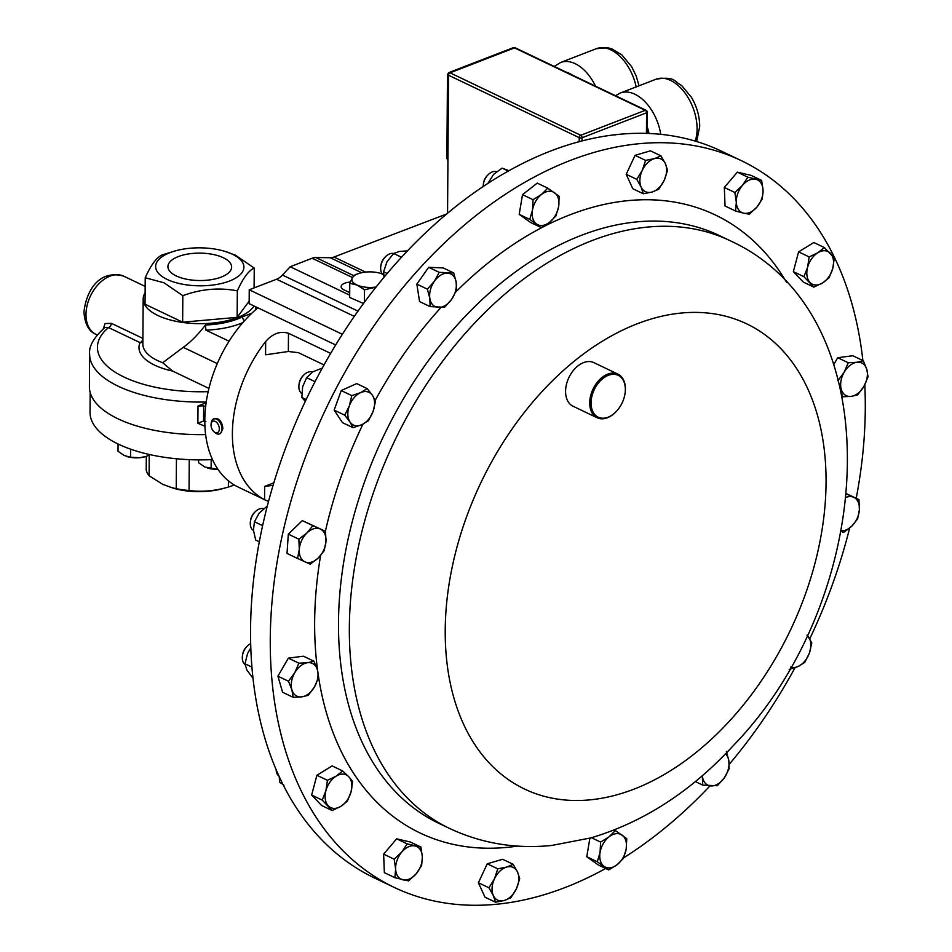 <?xml version="1.0" encoding="UTF-8"?>
<svg xmlns="http://www.w3.org/2000/svg" width="952" height="952" viewBox="0 0 952 952"><rect width="100%" height="100%" fill="white"/><g stroke="black" fill="none" stroke-linecap="round" stroke-linejoin="round"><path stroke-width="1.43" d="M206.239 402.018A109.539 47.136 -179.6 0 1 118.226 386.238A109.539 47.136 -179.6 0 1 89.631 354.168L89.405 386.738A109.539 47.136 0.4 0 0 118 418.809A109.539 47.136 0.4 0 0 205.632 434.6M204.93 426.234L197.885 423.295L203.538 420.998L205.87 421.486M197.885 423.295L198.004 406.004L206.132 402.767M254.017 305.961A56.382 24.264 -179.6 0 1 212.903 323.049A56.382 24.264 -179.6 0 1 157.889 315.505A56.382 24.264 -179.6 0 1 143.181 298.999A56.382 24.264 -179.6 0 1 145.12 292.764M143.181 298.999L142.859 344.077A56.382 24.264 0.4 0 0 157.58 360.582A56.382 24.264 0.4 0 0 162.697 362.736L183.236 347.349C190.495 342.22 197.909 334.771 205.465 325.013A56.382 24.264 0.4 0 0 242.558 316.778L251.78 313.244M103.328 328.738L105.077 323.561L111.384 323.335A3.867 2.57 -64.5 0 1 108.516 327.548L104.922 327.44C93.855 337.389 88.75 346.29 89.631 354.168M162.697 362.736L172.609 371.066A60.238 25.93 -179.6 0 1 154.7 365.175A60.238 25.93 -179.6 0 1 140.099 342.637A3.867 3.427 -155.4 0 0 142.883 341.768M232.395 254.22A44.137 18.992 -179.6 0 1 229.515 281.03A44.137 18.992 -179.6 0 1 167.159 279.436A44.137 18.992 -179.6 0 1 175.001 250.971A44.137 18.992 -179.6 0 1 224.779 251.316A44.137 18.992 -179.6 0 1 232.395 254.22M175.001 250.971L162.149 254.946C156.556 257.409 150.916 265.001 145.228 277.734L164.053 282.815L182.82 295.691C200.979 288.968 219.15 287.361 237.334 290.86C242.986 278.174 248.627 270.57 254.243 268.083L235.477 255.207L224.779 251.316M223.315 257.73A31.856 13.709 0.4 0 0 188.103 254.005A31.856 13.709 0.4 0 0 167.921 266.798A31.856 13.709 0.4 0 0 176.239 275.925A31.856 13.709 0.4 0 0 211.035 279.721A31.856 13.709 0.4 0 0 231.633 267.25A31.856 13.709 0.4 0 0 223.315 257.73M149.238 455.318L149.095 475.726L162.649 484.306L173.252 488.162A44.292 19.064 0.4 0 0 223.22 488.507L228.385 487.031A52.348 22.527 0.4 0 0 234.299 484.984M170.253 487.257L176.227 488.685A52.348 22.527 0.4 0 0 189.043 490.506C202.062 492.136 215.176 490.97 228.385 487.031L228.42 480.855M212.475 459.59A108.73 46.791 -179.6 0 1 118.417 444.167A108.73 46.791 -179.6 0 1 90.035 412.335L90.166 392.45M605.674 868.462A402.696 267.881 -64.5 0 1 394.116 887.359A402.696 267.881 -64.5 0 1 421.117 266.75A402.696 267.881 -64.5 0 1 741.299 160.638A402.696 267.881 -64.5 0 1 862.869 360.546M864.785 384.81A402.696 267.881 -64.5 0 1 856.217 498.312M849.648 528.074A402.696 267.881 -64.5 0 1 809.747 638.804M795.003 667.733A402.696 267.881 -64.5 0 1 729.208 764.349M615.908 411.859A24.157 16.077 -64.5 0 1 615.742 412.026A24.157 16.077 -64.5 0 1 597.142 417.75A24.157 16.077 -64.5 0 1 598.76 380.514A24.157 16.077 -64.5 0 1 617.967 374.148A24.157 16.077 -64.5 0 1 625.202 392.224A24.157 16.077 -64.5 0 1 625.178 392.45M597.142 417.75L573.009 406.218A24.157 16.077 -64.5 0 1 574.627 368.983A24.157 16.077 -64.5 0 1 593.834 362.617L617.967 374.148M616.646 411.074A23.193 15.434 115.5 0 0 625.155 392.688A23.193 15.434 115.5 0 0 617.931 375.207A23.193 15.434 115.5 0 0 599.76 381.443A23.193 15.434 115.5 0 0 593.132 412.18A23.193 15.434 115.5 0 0 616.063 411.692A23.193 15.434 115.5 0 0 616.646 411.074M312.435 372.018A12.079 8.032 115.5 0 0 307.377 372.446A12.079 8.032 115.5 0 0 303.7 375.112A12.079 8.032 115.5 0 0 298.964 385.013A12.079 8.032 115.5 0 0 301.796 393.581M303.7 375.112L302.891 375.933A9.687 6.438 115.5 0 0 299.106 383.87L298.964 385.013M263.597 508.701A12.079 8.032 115.5 0 0 255.41 511.569A12.079 8.032 115.5 0 0 255.112 511.878A12.079 8.032 115.5 0 0 250.376 521.779A12.079 8.032 115.5 0 0 253.458 530.514M254.553 512.462A9.687 6.438 115.5 0 0 254.303 512.7A9.687 6.438 115.5 0 0 250.519 520.637L250.376 521.779M250.65 643.635A12.079 8.032 115.5 0 0 247.127 646.218A12.079 8.032 115.5 0 0 244.628 649.55A12.079 8.032 115.5 0 0 242.403 656.118A12.079 8.032 115.5 0 0 245.08 664.591M247.127 646.218L246.33 647.051A9.687 6.438 115.5 0 0 244.319 649.716A9.687 6.438 115.5 0 0 242.534 654.976L242.403 656.118M496.658 171.681A12.079 8.032 115.5 0 0 488.031 174.811A12.079 8.032 115.5 0 0 483.307 184.712A12.079 8.032 115.5 0 0 483.211 186.64M488.031 174.811L487.234 175.644A9.687 6.438 115.5 0 0 483.438 183.569L483.307 184.712M387.25 273.533L383.585 271.784L386.964 261.86L393.616 253.494A12.079 8.032 115.5 0 0 392.617 253.351A12.079 8.032 115.5 0 0 385.489 256.754A12.079 8.032 115.5 0 0 380.752 266.655A12.079 8.032 115.5 0 0 383.692 275.306M385.489 256.754L384.679 257.575A9.687 6.438 115.5 0 0 380.895 265.513L380.752 266.655M276.139 769.799A12.079 8.032 115.5 0 0 278.912 776.058M741.299 160.638L721.699 151.285A402.696 267.881 115.5 0 0 261.324 531.704A402.696 267.881 115.5 0 0 374.517 878.006L394.116 887.359M330.701 353.43L288.48 333.26C280.197 330.808 272.593 333.569 265.667 341.542A108.73 72.328 115.5 0 0 232.383 433.255A108.73 72.328 115.5 0 0 264.561 499.657L268.512 501.502M213.903 431.661L214.914 432.577A8.056 4.915 -111.1 0 0 216.77 433.791A8.056 4.915 -111.1 0 0 219.495 433.922L220.459 433.553L222.827 428.697C222.59 423.938 220.793 420.594 217.449 418.642L213.688 418.904A8.056 4.915 -111.1 0 0 211.213 422.985L211.07 424.342A6.152 3.748 -111.1 0 0 213.903 431.661A6.152 3.748 -111.1 0 0 215.319 432.589A6.152 3.748 -111.1 0 0 219.329 428.709A6.152 3.748 -111.1 0 0 215.057 421.331A6.152 3.748 -111.1 0 0 211.07 424.342M257.873 307.805A108.73 72.328 115.5 0 0 204.811 420.082A108.73 72.328 115.5 0 0 238.286 487.127L265.917 500.324M219.495 433.922A8.056 4.915 -111.1 0 0 221.78 426.686A8.056 4.915 -111.1 0 0 216.413 419.047A8.056 4.915 -111.1 0 0 213.688 418.904M283.934 785.198L279.686 782.199L279.198 776.677M282.47 783.52L279.686 782.199M407.611 250.876L399.578 251.411L393.616 253.494L401.589 257.302M383.585 271.784L384.084 277.306M509.106 170.753L502.12 168.135L493.612 174.359L487.781 183.617M508.427 171.134L502.12 168.135M489.34 182.617L488.364 182.141M250.781 647.907L247.568 653.453L244.985 663.794L246.865 670.006L252.958 678.229M251.887 667.102L244.985 663.794M613.861 134.994L616.015 134.744M267.322 506.024L259.182 513.104L254.446 521.744L253.434 530.109L255.671 540.022L259.325 541.771M262.621 525.647L254.446 521.744M322.383 368.043L312.565 371.923L306.639 377.658L302.629 386.786L301.867 397.46L305.413 401.613M315.088 381.692L306.639 377.658M306.211 399.531L301.867 397.46M332.153 810.521L340.84 806.368L347.361 801.168L351.074 791.802L352.609 781.39L348.718 776.689L342.649 770.953L336.127 776.154L327.44 780.307L325.905 790.719L322.192 800.096L332.153 810.521L321.609 805.487L311.649 795.051L322.192 800.096M311.649 795.051L316.897 775.273L327.44 780.307M316.897 775.273L332.105 765.92L342.649 770.953M351.074 791.802A18.1 12.043 -64.5 0 1 340.84 806.368A18.1 12.043 -64.5 0 1 328.262 805.832A18.1 12.043 115.5 0 1 325.905 790.719A18.1 12.043 -64.5 0 1 336.127 776.154A18.1 12.043 -64.5 0 1 348.718 776.689A18.1 12.043 -64.5 0 1 351.074 791.802M824.349 247.556L817.839 252.756L809.14 256.909L807.605 267.322L803.893 276.699L813.853 287.123L822.552 282.97L829.061 277.77L832.774 268.404L834.309 257.992L824.349 247.556L813.805 242.522L798.597 251.875L809.14 256.909M803.893 276.699L793.349 271.653L803.309 282.089L813.853 287.123M793.349 271.653L798.597 251.875M807.605 267.322A18.1 12.043 -64.5 0 1 817.839 252.756A18.1 12.043 -64.5 0 1 830.418 253.291A18.1 12.043 115.5 0 1 832.774 268.404A18.1 12.043 -64.5 0 1 822.552 282.97A18.1 12.043 -64.5 0 1 809.962 282.435A18.1 12.043 -64.5 0 1 807.605 267.322M427.388 289.17L429.84 298.404L430.114 306.615L444.643 307.234L451.629 299.344L456.448 290.408L456.175 282.209L453.723 272.962L439.193 272.343L434.386 281.28L427.388 289.17L416.845 284.124L428.65 267.31L439.193 272.343M430.114 306.615L419.558 301.57L416.845 284.124M428.65 267.31L443.18 267.928L453.723 272.962M438.467 307.448A18.1 12.043 -64.5 0 1 429.84 298.404A18.1 12.043 -64.5 0 1 434.386 281.28A18.1 12.043 115.5 0 1 447.547 273.176A18.1 12.043 -64.5 0 1 456.175 282.209A18.1 12.043 -64.5 0 1 451.629 299.344A18.1 12.043 -64.5 0 1 438.467 307.448M695.317 781.556L702.766 785.114L717.296 785.733L724.293 777.843L729.113 768.918L728.839 760.707L726.388 751.473M702.29 775.69L702.766 785.114M725.507 753.853A18.1 12.043 -64.5 0 1 728.839 760.707A18.1 12.043 -64.5 0 1 724.293 777.843A18.1 12.043 115.5 0 1 711.12 785.947A18.1 12.043 -64.5 0 1 702.505 776.915A18.1 12.043 -64.5 0 1 702.35 775.642M623.453 858.371L626.19 849.041L626.761 838.676L615.337 830.537L609.066 836.832L600.617 842.08L600.058 852.445L597.309 861.774L608.721 869.926L617.182 864.666L623.453 858.371M597.309 861.774L586.765 856.74L598.177 864.88L608.721 869.926M591.513 837.736L600.617 842.08M586.765 856.74L589.883 838.188M614.23 830.001L615.337 830.537M622.132 835.13A18.1 12.043 -64.5 0 1 626.19 849.041A18.1 12.043 -64.5 0 1 617.182 864.666A18.1 12.043 115.5 0 1 604.103 866.368A18.1 12.043 -64.5 0 1 600.058 852.445A18.1 12.043 -64.5 0 1 609.066 836.832A18.1 12.043 -64.5 0 1 622.132 835.13M833.845 364.402L837.712 357.714L852.802 355.739L863.345 360.784L856.895 362.284L848.256 362.748L844.138 372.291L837.843 380.788M837.712 357.714L848.256 362.748M842.33 396.77L851.171 396.401L857.621 394.89L863.916 386.393L868.034 376.861L866.784 369.34L863.345 360.784M839.712 384.917L842.532 396.865M844.138 372.291A18.1 12.043 -64.5 0 1 856.895 362.284A18.1 12.043 -64.5 0 1 866.784 369.34A18.1 12.043 115.5 0 1 863.916 386.393A18.1 12.043 -64.5 0 1 851.171 396.401A18.1 12.043 -64.5 0 1 841.282 389.344A18.1 12.043 -64.5 0 1 844.138 372.291M533.049 199.706L532.489 210.071L529.74 219.4L541.164 227.552L549.613 222.292L555.885 215.997L558.622 206.667L559.193 196.302L547.769 188.163L541.498 194.458L533.049 199.706L522.505 194.672L537.226 183.117L547.769 188.163M541.164 227.552L530.621 222.518L519.197 214.367L522.505 194.672M519.197 214.367L529.74 219.4M536.535 223.994A18.1 12.043 -64.5 0 1 532.489 210.071A18.1 12.043 -64.5 0 1 541.498 194.458A18.1 12.043 115.5 0 1 554.576 192.756A18.1 12.043 -64.5 0 1 558.622 206.667A18.1 12.043 -64.5 0 1 549.613 222.292A18.1 12.043 -64.5 0 1 536.535 223.994M293.145 697.304L301.784 696.84L308.246 695.341L314.541 686.832L318.646 677.3L317.397 669.78L313.97 661.223L307.508 662.723L298.88 663.187L294.763 672.731L288.468 681.227L291.895 689.783L293.145 697.304L282.601 692.259L277.925 676.194L288.468 681.227M277.925 676.194L288.337 658.153L298.88 663.187M288.337 658.153L303.426 656.19L313.97 661.223M314.541 686.832A18.1 12.043 -64.5 0 1 301.784 696.84A18.1 12.043 -64.5 0 1 291.895 689.783A18.1 12.043 115.5 0 1 294.763 672.731A18.1 12.043 -64.5 0 1 307.508 662.723A18.1 12.043 -64.5 0 1 317.397 669.78A18.1 12.043 -64.5 0 1 314.541 686.832M510.903 897.7L516.412 888.74L519.732 878.744L517.543 872.056L513.176 864.321L506.559 867.093L497.777 868.831L494.457 878.827L488.947 887.788L493.315 895.523L495.516 902.21L504.298 900.473L510.903 897.7M488.947 887.788L478.404 882.742L484.973 897.177L495.516 902.21M478.404 882.742L487.234 863.797L497.777 868.831M487.234 863.797L502.632 859.275L513.176 864.321M517.543 872.056A18.1 12.043 -64.5 0 1 516.412 888.74A18.1 12.043 -64.5 0 1 504.298 900.473A18.1 12.043 115.5 0 1 493.315 895.523A18.1 12.043 -64.5 0 1 494.457 878.827A18.1 12.043 -64.5 0 1 506.559 867.093A18.1 12.043 -64.5 0 1 517.543 872.056M846.578 493.755L858.942 499.622L846.268 493.898M841.151 531.335L843.65 532.442L851.731 526.182L857.633 518.888L859.382 509.772L858.942 499.622M846.221 497.325A18.1 12.043 -64.5 0 1 853.694 497.277A18.1 12.043 -64.5 0 1 859.382 509.772A18.1 12.043 115.5 0 1 851.731 526.182A18.1 12.043 -64.5 0 1 841.259 530.811M645.599 160.388L642.267 170.384L636.769 179.333L641.136 187.068L643.326 193.768L652.108 192.03L658.724 189.246L664.222 180.297L667.554 170.301L665.365 163.601L660.986 155.866L654.381 158.651L645.599 160.388L635.043 155.355L650.442 150.832L660.986 155.866M643.326 193.768L632.783 188.722L626.214 174.299L635.043 155.355M626.214 174.299L636.769 179.333M641.136 187.068A18.1 12.043 -64.5 0 1 642.267 170.384A18.1 12.043 -64.5 0 1 654.381 158.651A18.1 12.043 115.5 0 1 665.365 163.601A18.1 12.043 -64.5 0 1 664.222 180.297A18.1 12.043 -64.5 0 1 652.108 192.03A18.1 12.043 -64.5 0 1 641.136 187.068M297.56 558.467L310.233 564.179L318.313 557.932L324.215 550.637L325.965 541.521L325.524 531.371L312.851 525.647L306.949 532.942L298.857 539.189L299.297 549.352L297.56 558.467L287.016 553.421L288.313 534.155L298.857 539.189M288.313 534.155L302.308 520.601L312.851 525.647M302.308 520.601L325.524 531.371M318.313 557.932A18.1 12.043 -64.5 0 1 304.985 561.847A18.1 12.043 -64.5 0 1 299.297 549.352A18.1 12.043 115.5 0 1 306.949 532.942A18.1 12.043 -64.5 0 1 320.277 529.026A18.1 12.043 -64.5 0 1 325.965 541.521A18.1 12.043 -64.5 0 1 318.313 557.932M344.695 415.143L349.943 421.938L353.025 427.686L361.831 424.711L368.46 420.689L373.101 411.442L375.564 401.149L372.482 395.401L367.222 388.618L360.594 392.64L351.788 395.615L349.336 405.897L344.695 415.143L334.152 410.11L341.244 390.57L351.788 395.615M353.025 427.686L342.482 422.64L334.152 410.11M341.244 390.57L356.679 383.585L367.222 388.618M361.831 424.711A18.1 12.043 -64.5 0 1 349.943 421.938A18.1 12.043 -64.5 0 1 349.336 405.897A18.1 12.043 115.5 0 1 360.594 392.64A18.1 12.043 -64.5 0 1 372.482 395.401A18.1 12.043 -64.5 0 1 373.101 411.442A18.1 12.043 -64.5 0 1 361.831 424.711M408.61 880.897L416.214 873.757L421.629 865.57L422.355 856.836L420.915 847.054L407.194 843.865L401.78 852.04L394.176 859.18L395.627 868.95L394.89 877.696L408.61 880.897M394.176 859.18L383.632 854.134L384.346 872.651L394.89 877.696M383.632 854.134L396.651 838.819L407.194 843.865M396.651 838.819L410.372 842.02L420.915 847.054M422.355 856.836A18.1 12.043 -64.5 0 1 416.214 873.757A18.1 12.043 -64.5 0 1 402.839 879.815A18.1 12.043 115.5 0 1 395.627 868.95A18.1 12.043 -64.5 0 1 401.78 852.04A18.1 12.043 -64.5 0 1 415.143 845.983A18.1 12.043 -64.5 0 1 422.355 856.836M747.879 177.191L742.465 185.366L734.873 192.506L736.324 202.288L735.587 211.023L743.536 213.141L749.307 214.224L756.899 207.084L762.314 198.909L763.052 190.162L761.612 180.392L747.879 177.191L737.336 172.157L751.057 175.346L761.612 180.392M735.587 211.023L725.043 205.989L724.329 187.473L737.336 172.157M724.329 187.473L734.873 192.506M736.324 202.288A18.1 12.043 -64.5 0 1 742.465 185.366A18.1 12.043 -64.5 0 1 755.84 179.309A18.1 12.043 115.5 0 1 763.052 190.162A18.1 12.043 -64.5 0 1 756.899 207.084A18.1 12.043 -64.5 0 1 743.536 213.141A18.1 12.043 -64.5 0 1 736.324 202.288M789.184 669.423L798.085 666.483L804.702 662.473L809.343 653.227L811.806 642.933L807.177 634.996M807.046 635.282A18.1 12.043 -64.5 0 1 808.724 637.186A18.1 12.043 -64.5 0 1 809.343 653.227A18.1 12.043 115.5 0 1 798.085 666.483A18.1 12.043 -64.5 0 1 790.505 667.138M709.99 785.888A402.696 267.881 -64.5 0 1 623.679 857.8M447.559 213.379L447.928 160.638L446.881 158.508L447.476 74.518L448.523 75.22L447.928 160.638M447.476 74.518L448.785 72.614L450.022 72.828L580.732 135.267L645.242 110.325L514.532 47.886L450.022 72.828A2.011 1.345 115.5 0 0 448.523 75.22L579.232 137.671A2.011 1.345 -64.5 0 1 580.732 135.267A2.011 1.226 -111.1 0 1 582.077 137.743L582.053 141.027M512.819 47.85L514.532 47.886A2.011 1.345 115.5 0 1 515.389 47.886L512.819 47.85L448.785 72.614M446.976 213.867L333.985 257.028A16.113 10.71 -64.5 0 1 330.284 257.73L315.85 257.54A16.113 10.71 115.5 0 0 312.149 258.254L290.193 266.738L282.458 275.057A16.113 10.71 -64.5 0 1 276.568 279.233L249.245 289.789L249.15 303.64L335.747 345.005M273.843 482.842L264.656 486.401L273.081 485.365M324.085 364.961L298.369 352.668L288.349 351.49L265.572 354.798L265.667 341.542M149.095 475.726A52.348 22.527 0.4 0 1 146.215 470.05L146.31 456.401M189.258 459.649L189.043 490.506M176.227 488.685L176.441 458.769M145.513 456.627A16.113 6.938 -179.6 0 1 145.216 456.71A16.113 6.938 -179.6 0 1 139.623 457.722L130.543 457.222L124.272 455.532L118.012 451.236L118.06 444.001M126.913 456.543A16.113 6.938 0.4 0 0 127.044 456.591A16.113 6.938 0.4 0 0 139.623 457.722L145.918 456.508L150.119 454.663M148.714 454.354L148.714 455.615M130.602 449.165L130.543 457.222M207.476 468.027A16.113 6.938 0.4 0 0 207.631 468.075A16.113 6.938 0.4 0 0 217.948 469.336L204.858 467.015L198.599 462.731L198.623 459.887M211.189 459.649L211.13 468.717M198.004 406.004L203.645 405.838L205.62 406.778M244.474 320.776A3.867 2.666 63.3 0 1 242.558 316.778M242.879 322.585A60.238 25.93 -179.6 0 1 205.918 330.154L205.465 325.013M183.236 347.349L217.282 363.604M208.916 388.416L172.609 371.066M205.918 330.154L229.063 341.209M145.228 277.734L145.049 304.224L182.641 322.181L237.143 317.361L249.162 301.165M182.82 295.691L182.641 322.181M254.243 268.083L254.101 287.909M237.334 290.86L237.143 317.361M350.253 282.089A10.948 4.712 0.4 0 0 341.125 286.671A10.948 4.712 0.4 0 0 343.981 289.872L349.705 292.609M349.682 295.156L290.193 266.738M342.434 334.319L249.245 289.789M363.569 303.533L349.67 297.44L349.765 283.315L357.143 285.088L364.509 289.777L376.123 287.099M364.426 302.367L364.509 289.777M380.241 273.295L382.359 274.045A18.1 7.794 -179.6 0 0 380.241 273.295A18.1 7.794 -179.6 0 0 365.342 272.105A18.1 7.794 0.4 0 0 359.82 273.164L355.227 274.664L352.502 277.532L349.765 283.315M376.183 287.016A18.1 7.794 -179.6 0 1 374.624 287.218A18.1 7.794 -179.6 0 1 357.143 285.088A18.1 7.794 -179.6 0 1 352.502 277.532L312.149 258.254M359.82 273.164A18.1 7.794 0.4 0 0 352.502 277.532M95.902 334.307C88.857 331.486 84.871 324.108 83.966 312.185C85.775 293.228 97.711 268.821 123.677 276.163A32.213 21.432 115.5 0 0 99.02 283.66A32.213 21.432 115.5 0 0 85.989 314.446A32.213 21.432 115.5 0 0 95.902 334.307L97.187 334.914M111.384 323.335L142.895 338.388M695.198 141.11A39.71 24.228 -111.1 0 0 697.09 129.055A39.71 24.228 -111.1 0 0 683.334 90.892A39.71 24.228 -111.1 0 0 655.999 79.23L620.299 93.046A39.71 24.228 68.9 0 1 660.736 134.387M541.819 391.808A257.73 171.443 -64.5 0 1 801.394 376.361A257.73 171.443 -64.5 0 1 729.458 721.104A257.73 171.443 -64.5 0 1 469.895 736.551A257.73 171.443 -64.5 0 1 541.819 391.808M471.347 326.572A325.632 216.616 -64.5 0 1 730.267 240.773L719.414 235.584A325.632 216.616 -64.5 0 0 460.494 321.383A325.632 216.616 -64.5 0 0 438.658 823.242L449.511 828.43A325.632 216.616 -64.5 0 1 471.347 326.572M517.495 846.078A342.458 227.814 -64.5 0 1 318.623 677.396M317.635 670.624A342.458 227.814 -64.5 0 1 320.61 555.504M325.394 531.299A342.458 227.814 -64.5 0 1 362.926 424.187M375.207 400.316A342.458 227.814 -64.5 0 1 440.978 307.484M455.782 291.966A342.458 227.814 -64.5 0 1 786.709 282.577M579.209 141.777L579.232 137.671A2.011 0.869 -179.6 0 0 582.077 137.743L646.587 112.788A2.011 0.869 0.4 0 0 647.253 112.157A2.011 2.011 0 0 0 646.099 110.325L515.389 47.886M646.444 133.458L646.587 112.788A2.011 1.226 -111.1 0 0 645.242 110.325A2.011 1.345 -64.5 0 1 646.099 110.325M572.212 75.029A31.666 19.314 -111.1 0 0 566.119 72.114M636.174 86.906A39.71 24.228 -111.1 0 0 596.309 48.707L560.597 62.511A39.71 24.228 68.9 0 1 595.512 86.156M649.074 133.554A31.666 19.314 -111.1 0 0 647.146 126.664M264.656 486.401L264.561 499.657M288.48 333.26L288.349 351.49M203.645 405.838L203.538 420.998M142.895 338.864A3.867 2.57 115.5 0 1 140.099 342.637L108.516 327.548A101.804 43.816 -179.6 0 0 114.835 371.982A101.804 43.816 -179.6 0 0 208.155 391.653M365.52 272.082L333.985 257.028M361.617 272.7L330.284 257.73M353.906 275.723L315.85 257.54M358.047 311.161L282.458 275.057M354.37 316.397L276.568 279.233M255.874 306.853L255.862 309.519M123.677 276.163L145.168 286.433M696.626 141.55L699.708 126.521C699.649 116.311 696.864 106.553 691.39 97.271L681.596 85.454C673.683 81.539 675.587 76.029 655.999 79.23M449.511 828.43C481.605 843.448 515.663 849.124 551.72 845.459L590.942 837.891C643.909 822.04 691.485 791.16 733.671 745.237C877.018 597.249 894.523 316.219 730.267 240.773M254.303 512.7L255.112 511.878M554.254 66.45L560.597 62.511M596.309 48.707L607.602 47.707L611.803 48.849L621.894 54.93L631.688 66.735L636.198 75.981L639.03 85.799M615.492 95.712L620.299 93.046M647.098 133.482L647.253 112.157M145.216 456.71L145.918 456.508"/></g></svg>
